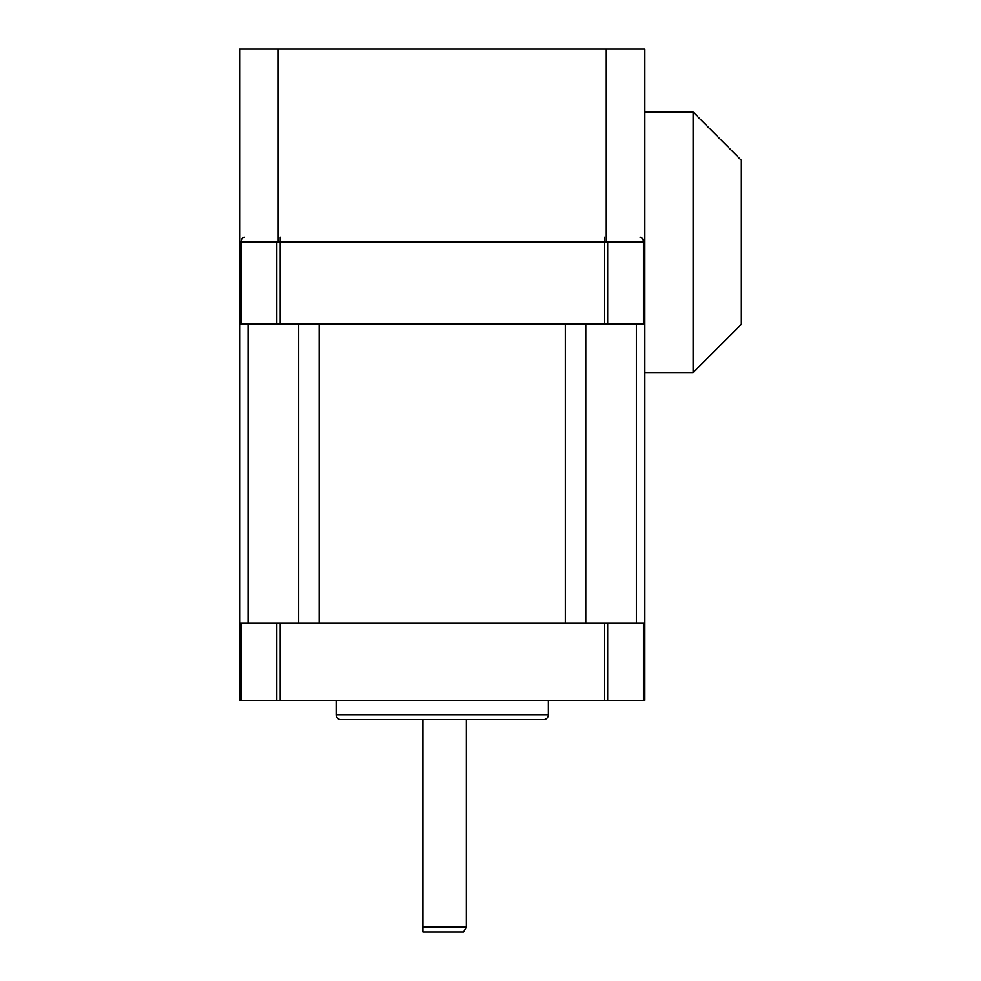 <?xml version="1.0" encoding="UTF-8"?>
<svg xmlns="http://www.w3.org/2000/svg" width="981" height="981" viewBox="0 0 981 981"><rect width="100%" height="100%" fill="white"/><g stroke="black" fill="none" stroke-linecap="round" stroke-linejoin="round"><path stroke-width="1.47" d="M280.21 324.049L239.622 324.049L239.622 49.05L644.885 49.05L644.885 324.049L280.21 324.049L280.21 237.206M244.441 237.206A4.819 3.409 90 0 0 241.032 242.037L241.032 324.049M643.475 324.049L643.475 242.037A4.819 3.409 -90 0 0 640.066 237.206M422.958 719.674L422.958 931.95L422.958 927.131L466.38 927.131L466.38 719.674M466.38 927.131L463.596 931.95L422.958 931.95M336.115 700.373L336.115 714.842A4.819 4.819 0 0 0 340.934 719.674L543.572 719.674A4.819 4.819 0 0 0 548.391 714.842L548.391 700.373M643.475 700.373L643.475 623.18L644.885 623.18L644.885 700.373L239.622 700.373L239.622 623.18L241.032 623.18L241.032 700.373M604.296 700.373L604.296 623.18L607.705 623.18L607.705 700.373M276.801 700.373L276.801 623.18L280.21 623.18L280.21 700.373M276.801 623.18L241.032 623.18M604.296 623.18L280.21 623.18M643.475 623.18L607.705 623.18M239.622 623.18L239.622 324.049M565.35 324.049L319.156 324.049L319.156 623.18L565.35 623.18L565.35 324.049M644.885 623.18L644.885 324.049M278.224 49.05L278.224 242.037L606.295 242.037L606.295 49.05M278.224 242.037L239.622 242.037M644.885 242.037L606.295 242.037M644.885 112.042L693.138 112.042L693.138 372.572L644.885 372.572M693.138 112.042L741.378 160.283L741.378 324.331L693.138 372.572M276.801 324.049L276.801 242.037L241.032 242.037M604.296 324.049L604.296 237.206M643.475 242.037L607.705 242.037L607.705 324.049M604.296 242.037L280.21 242.037M336.115 714.842L548.391 714.842M248.095 623.18L248.095 324.049M298.69 623.18L298.69 324.049M585.816 623.18L585.816 324.049M636.411 623.18L636.411 324.049"/></g></svg>
